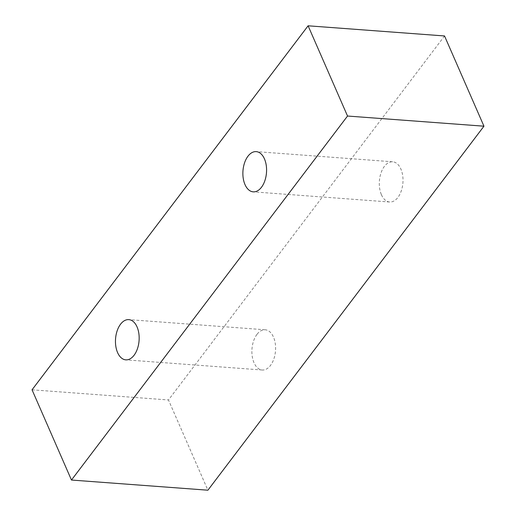 <?xml version="1.0" encoding="UTF-8"?>
<svg xmlns="http://www.w3.org/2000/svg" width="516" height="516" viewBox="0 0 516 516"><rect width="100%" height="100%" fill="white"/><g stroke="black" fill="none" stroke-linecap="round" stroke-linejoin="round"><path stroke-width="0.39" stroke-dasharray="2.58 1.94" d="M256.962 334.387A20.169 11.797 -85.7 0 0 254.007 362.735A20.169 11.797 -85.7 0 0 262.238 370.011A20.169 11.797 -85.7 0 0 275.505 350.777A20.169 11.797 -85.7 0 0 265.237 329.788A20.169 11.797 -85.7 0 0 256.962 334.387M381.421 194.732A20.169 11.797 -85.7 0 0 389.657 202.008A20.169 11.797 -85.7 0 0 402.919 182.774A20.169 11.797 -85.7 0 0 392.65 161.785A20.169 11.797 -85.7 0 0 384.375 166.391A20.169 11.797 -85.7 0 0 381.421 194.732M444.534 35.959L168.468 399.965L207.896 490.2M32.044 389.806L168.468 399.965M265.237 329.788L128.806 319.63M262.238 370.011L125.814 359.852M392.65 161.785L256.226 151.627M389.657 202.008L253.227 191.849"/><path stroke-width="0.77" d="M120.538 324.229A20.169 11.797 94.3 0 1 128.806 319.63A20.169 11.797 94.3 0 1 139.075 340.618A20.169 11.797 94.3 0 1 125.814 359.852A20.169 11.797 94.3 0 1 115.797 346.146A20.169 11.797 94.3 0 1 120.538 324.229M207.896 490.2L483.956 126.194L444.534 35.959L308.104 25.8L32.044 389.806L71.466 480.041L207.896 490.2M247.951 156.232A20.169 11.797 94.3 0 1 256.226 151.627A20.169 11.797 94.3 0 1 266.488 172.615A20.169 11.797 94.3 0 1 253.227 191.849A20.169 11.797 94.3 0 1 243.21 178.149A20.169 11.797 94.3 0 1 247.951 156.232M71.466 480.041L347.532 116.036L308.104 25.8M347.532 116.036L483.956 126.194"/></g></svg>
